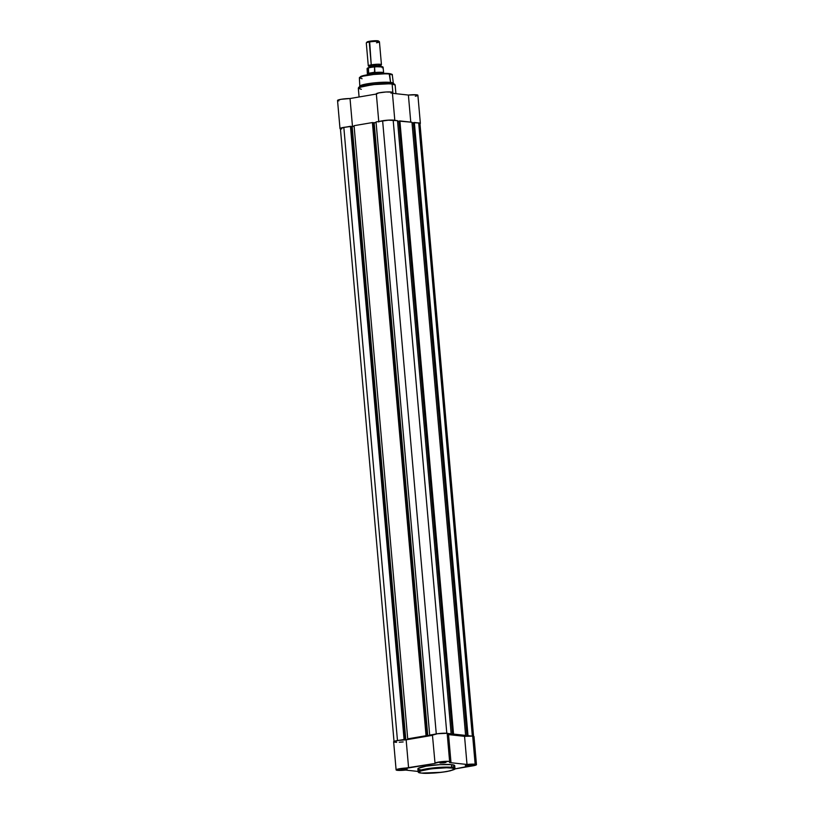<?xml version="1.0" encoding="UTF-8"?>
<svg xmlns="http://www.w3.org/2000/svg" width="814" height="814" viewBox="0 0 814 814"><rect width="100%" height="100%" fill="white"/><g stroke="black" fill="none" stroke-linecap="round" stroke-linejoin="round"><path stroke-width="1.22" d="M466.117 765.343L470.899 764.895L466.117 765.343M471.092 764.916L465.812 765.811L469.637 765.638L471.621 765.089L470.227 764.875L465.282 765.628L471.092 764.916M440.588 762.555L445.37 762.097L440.588 762.555M445.563 762.118L440.272 763.013L444.108 762.84L446.021 762.382L444.698 762.077L439.753 762.84L445.563 762.118M401.78 769.179L406.562 768.721L401.78 769.179M406.756 768.742L401.475 769.647L405.301 769.464L407.214 769.006L405.891 768.701L400.946 769.464L406.756 768.742M453.245 766.737L454.619 765.486L451.668 764.651L451.475 767.999C456.959 768.355 455.26 769.566 446.377 771.611C433.689 773.249 425.457 773.738 421.662 773.086C416.178 772.72 417.877 771.509 426.76 769.464C439.448 767.836 447.68 767.337 451.475 767.999L451.902 767.337L434.025 767.836L422.11 769.729L418.101 771.58A18.488 2.361 -5 0 1 431.135 768.162A18.488 2.361 -5 0 1 451.902 767.337L451.668 764.651A18.488 2.361 175 0 0 430.901 765.475A18.488 2.361 175 0 0 417.867 768.884L418.101 771.58C417.948 772.293 419.098 772.791 421.55 773.086L418.803 772.272L420.136 771.062L431.512 768.772L446.591 767.775L452.36 768.111L454.405 769.016L450.274 770.827L441.626 772.303L421.54 773.086C428.663 773.595 437.108 773.076 446.876 771.53C453.5 770.064 456.186 769.006 454.934 768.355L451.902 767.337A18.488 2.361 -5 0 1 454.934 768.355L454.7 765.669A18.488 2.361 175 0 0 451.668 764.651L440.008 764.631L426.16 766.167L418.243 768.355L418.193 769.281L420.899 769.902M475.152 764.224A8.048 1.028 -5 0 1 476.465 764.661A8.048 1.028 -5 0 1 472.893 765.842L454.792 768.925L476.465 764.682L475.152 764.224L472.69 736.09L475.152 764.224L467.012 764.468A8.048 1.028 -5 0 1 475.152 764.224M476.465 764.661L474.002 736.528A8.048 1.028 175 0 0 472.69 736.09L464.55 736.344L448.555 734.604L464.55 736.344L467.012 764.468L449.562 762.576L467.012 764.468L464.55 736.344A8.048 1.028 175 0 1 472.69 736.09L474.002 736.548L473.382 736.996M449.613 761.426A8.048 1.028 -5 0 1 450.936 761.863A8.048 1.028 -5 0 1 449.562 762.576L450.936 761.884L449.613 761.426L447.161 733.292L449.613 761.426L441.229 761.701L434.91 763.267A8.048 1.028 -5 0 1 440.578 761.782A8.048 1.028 -5 0 1 449.613 761.426M450.936 761.863L448.473 733.74A8.048 1.028 175 0 0 447.161 733.292L437.454 733.74L432.448 735.144A8.048 1.028 175 0 1 438.115 733.648A8.048 1.028 175 0 1 447.161 733.292L448.473 733.75L447.69 734.259M396.103 769.891A8.048 1.028 -5 0 1 400.315 768.609A8.048 1.028 -5 0 1 408.597 767.948L406.145 739.824L432.458 735.327L406.145 739.824A8.048 1.028 175 0 0 397.853 740.475A8.048 1.028 175 0 0 393.64 741.758L396.103 769.891A8.048 1.028 -5 0 0 405.606 770.075L418.091 771.448L405.606 770.075L397.751 770.37L396.204 770.044L396.52 769.515L435.042 763.44L432.448 735.134M434.91 763.267A8.048 1.028 -5 0 0 435.042 763.44L408.597 767.948L406.145 739.824L397.741 740.496L393.742 741.91M393.966 742.012L394.749 742.175M395.299 742.236L396.672 742.297M399.257 742.246L403.144 741.941M350.427 126.312L404.07 739.478L399.593 740.241L404.741 739.55L351.099 126.394L350.427 126.312L404.07 739.478L404.741 739.55L351.099 126.394L343.834 127.442L350.427 126.312M394.047 741.727L340.405 128.561L343.834 127.442L397.466 740.537L343.834 127.442A7.631 0.977 175 0 0 340.405 128.561L341.656 128.988M418.701 122.985L472.334 736.06L418.701 122.985L414.357 122.507L468.009 735.673L470.95 735.998L466.971 735.846L413.329 122.69L414.357 122.507L468.009 735.673L466.971 735.846L413.329 122.69L418.701 122.985A7.631 0.977 175 0 1 419.953 123.402L418.701 122.985M467.246 735.876L462.047 735.948L467.246 735.876M412.026 122.985L413.339 122.761L412.026 122.985M464.306 735.561L465.608 735.408L464.306 735.561M411.965 122.253L465.608 735.408L411.965 122.253L399.898 120.93L453.551 734.086L465.608 735.408L452.513 734.269L398.87 121.103L399.898 120.93L453.551 734.086L452.513 734.269L398.87 121.103L411.965 122.253M452.788 734.299L448.534 734.462L452.788 734.299M397.568 121.398L398.88 121.174L397.568 121.398M449.847 733.974L448.514 734.197L449.847 733.974M397.507 120.665L451.149 733.831L397.507 120.665L393.172 120.187L446.805 733.261L393.172 120.187A7.631 0.977 175 0 0 382.631 120.818L436.273 733.913L382.631 120.818L376.037 121.947L388.349 120.187L397.507 120.665M448.209 733.506L451.149 733.831L448.209 733.506M434.167 734.34L429.69 735.103L376.037 121.947L429.69 735.103L434.167 734.34M430.779 735.103L432.265 735.266L427.808 736.029L374.155 122.873L376.099 122.538L373.087 122.751L374.155 122.873L427.808 736.029L426.312 735.866L430.779 735.103M426.312 735.866L373.077 122.639L372.405 122.568L426.048 735.724L426.719 735.795L373.077 122.639L372.405 122.568L426.048 735.724L407.712 738.858L354.059 125.692L372.405 122.568L354.059 125.692L407.712 738.858L426.312 735.866M408.801 738.858L410.287 739.02L405.82 739.784L410.287 739.02L408.801 738.858M354.11 126.292L352.177 126.628L405.82 739.784L352.177 126.628L351.109 126.506L354.11 126.292M404.334 739.621L405.82 739.784L404.334 739.621M419.352 123.85L419.953 123.423L473.595 736.568M362.088 78.734L359.371 77.818L363.003 76.17L373.657 74.481L389.184 73.575L373.646 74.003L363.359 75.641L359.9 77.228M359.371 77.818L359.808 86.264A16.84 2.147 -5 0 1 371.713 83.16A16.84 2.147 -5 0 1 390.588 82.418L391.951 83.669L375.62 84.025L358.577 87.556A18.315 2.34 -5 0 1 358.577 87.556A18.315 2.34 -5 0 1 372.507 84.351A18.315 2.34 -5 0 1 391.951 83.669L390.588 82.418L389.591 74.043A16.524 2.106 175 0 0 371.062 74.776A16.524 2.106 175 0 0 359.371 77.818L360.958 76.353C365.364 74.44 382.814 72.751 389.173 73.575L390.588 82.418A16.84 2.147 175 0 0 372.72 83.038A16.84 2.147 175 0 0 359.92 85.989L358.323 88.288L362.332 86.437L374.247 84.544L391.951 83.669A18.315 2.34 -5 0 1 394.77 84.391A18.315 2.34 -5 0 1 394.78 84.391L392.124 84.046A18.488 2.361 175 0 0 371.357 84.87A18.488 2.361 175 0 0 358.323 88.288L359.086 96.988M361.355 89.306L358.323 88.288M392.938 93.366L392.124 84.046L392.938 93.366M379.975 121.327L388.431 120.126L394.749 120.441M417.307 122.833L419.79 123.046L419.983 123.728A8.048 1.028 -5 0 0 420.36 123.372A8.048 1.028 -5 0 0 417.307 122.833M340.659 128.948L340.008 128.653L340.781 128.073L345.95 127.076A8.048 1.028 -5 0 0 339.998 128.602A8.048 1.028 -5 0 0 340.435 128.887M415.313 96.235L416.982 95.808M417.521 95.604L417.735 95.055L416.717 94.811L408.394 95.055L392.45 93.305L408.394 95.055L410.765 122.12L408.394 95.055A8.048 1.028 175 0 1 417.897 95.238L420.36 123.372M390.995 93.152L392.328 92.562L391.778 92.114L385.978 91.992L378.734 92.898L376.475 94.017M339.998 128.602L337.535 100.468A8.048 1.028 175 0 1 341.748 99.186A8.048 1.028 175 0 1 350.03 98.525L352.493 126.567L350.03 98.525L376.353 94.037L350.03 98.525L340.974 99.318L337.576 100.346L338.848 100.916M389.061 73.575L389.184 73.575C391.727 74.054 392.775 74.512 392.297 74.939A16.524 2.106 175 0 0 389.591 74.043L392.297 74.939L393.345 83.333A16.84 2.147 -5 0 0 390.588 82.418A16.84 2.147 175 0 1 393.182 83.079L395.156 85.063A18.488 2.361 175 0 0 392.124 84.046L395.156 85.063L395.909 93.691M388.146 73.494L377.462 73.667M375.905 73.789L363.583 75.58M362.647 75.824L360.622 76.536M390.517 73.799L389.855 73.677M380.514 121.174A8.048 1.028 -5 0 1 388.431 120.126A8.048 1.028 -5 0 1 394.566 120.34M394.831 120.574L392.368 92.44A8.048 1.028 175 0 0 384.269 92.124A8.048 1.028 175 0 0 376.343 93.844L378.795 121.978M368.63 66.046L371.245 64.845A1.343 0.722 -99.7 0 1 371.805 66.117A5.779 0.743 175 0 0 369.261 67.043A5.779 0.743 -5 0 1 371.805 66.117A1.343 0.722 80.3 0 0 371.245 64.845L377.838 64.225L381.156 64.947L380.728 65.965L381.328 66.89M380.687 65.883A5.779 0.743 175 0 0 371.805 66.117A5.779 0.743 -5 0 1 380.687 65.883M378.113 41.422L378.144 40.853L373.962 40.761L369.617 41.249L369.251 41.992A6.604 0.845 175 0 0 366.29 42.959L368.284 65.812A6.604 0.845 -5 0 1 371.245 64.845L369.617 41.249A5.8 0.743 175 0 0 367.053 42.002L366.331 42.847A6.604 0.845 -5 0 1 369.251 41.992A6.604 0.845 -5 0 1 379.375 41.707A6.604 0.845 -5 0 1 376.475 42.786M368.783 67.979L369.22 66.962L368.61 66.036A6.604 0.845 -5 0 1 368.284 65.812M383.862 73.453L383.587 72.761A8.048 1.028 175 0 0 374.613 72.558L371.133 73.718A8.252 1.058 175 0 0 367.47 74.807A8.252 1.058 -5 0 1 371.133 73.718L368.661 73.575A8.048 1.028 175 0 0 367.572 74.166A8.048 1.028 -5 0 1 368.661 73.575L368.396 67.745L374.338 66.779L368.03 67.928L368.437 73.291L374.989 72.171L368.498 73.525L374.928 72.426L368.498 73.525L371.133 73.718L371.174 74.278L371.133 73.718L374.928 72.426L374.532 66.911L371.459 67.287M371.55 67.216A1.343 0.722 80.3 0 0 371.805 66.117A1.343 0.722 -99.7 0 1 371.55 67.216M375.702 66.636A7.794 0.997 175 0 1 382.845 67.002L375.152 66.677M367.908 67.918L367.358 68.234M373.84 66.962L375.122 66.84M367.094 68.671A8.048 1.028 -5 0 1 367.979 68.071A8.048 1.028 175 0 0 367.083 68.63L368.335 67.766M371.133 73.718A8.252 1.058 -5 0 1 383.811 73.382A8.252 1.058 175 0 0 371.133 73.718M374.613 72.558A8.048 1.028 -5 0 1 383.598 72.792L383.109 67.226A8.048 1.028 175 0 0 374.542 66.951L374.613 72.558M379.375 41.707L378.51 40.995A5.8 0.743 175 0 0 369.617 41.249L367.124 42.226M381.44 64.662L379.436 41.809A6.604 0.845 175 0 0 375.956 41.372A6.604 0.845 175 0 0 369.251 41.992L371.245 64.845A6.604 0.845 -5 0 1 377.95 64.225A6.604 0.845 -5 0 1 381.44 64.662A6.604 0.845 -5 0 1 381.156 64.947M374.074 66.779L374.135 66.768C379.436 66.249 382.427 66.402 383.109 67.226A8.048 1.028 -5 0 1 382.224 67.796M374.338 66.779L374.542 66.951A8.048 1.028 -5 0 1 383.099 67.186M367.429 74.888L367.083 68.63"/></g></svg>
